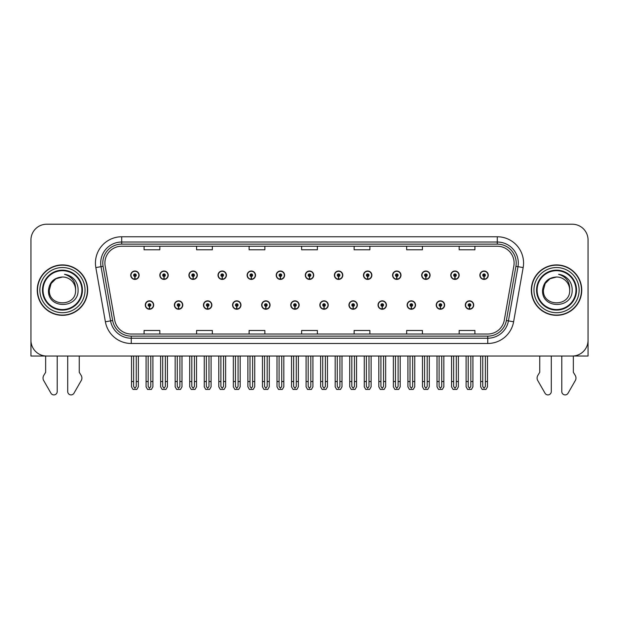 <?xml version="1.0" encoding="UTF-8"?>
<svg xmlns="http://www.w3.org/2000/svg" width="619" height="619" viewBox="0 0 619 619"><rect width="100%" height="100%" fill="white"/><g stroke="black" fill="none" stroke-linecap="round" stroke-linejoin="round"><path stroke-width="0.93" d="M407.132 305.043A4.201 4.201 0 0 0 411.333 309.245A4.201 4.201 0 0 0 415.535 305.043A4.201 4.201 0 0 0 411.333 300.842A4.201 4.201 0 0 0 407.132 305.043M378.031 305.043A4.201 4.201 0 0 0 382.233 309.245A4.201 4.201 0 0 0 386.434 305.043A4.201 4.201 0 0 0 382.233 300.842A4.201 4.201 0 0 0 378.031 305.043M348.938 305.043A4.201 4.201 0 0 0 353.139 309.245A4.201 4.201 0 0 0 357.341 305.043A4.201 4.201 0 0 0 353.139 300.842A4.201 4.201 0 0 0 348.938 305.043M319.845 305.043A4.201 4.201 0 0 0 324.047 309.245A4.201 4.201 0 0 0 328.248 305.043A4.201 4.201 0 0 0 324.047 300.842A4.201 4.201 0 0 0 319.845 305.043M290.752 305.043A4.201 4.201 0 0 0 294.954 309.245A4.201 4.201 0 0 0 299.155 305.043A4.201 4.201 0 0 0 294.954 300.842A4.201 4.201 0 0 0 290.752 305.043M261.659 305.043A4.201 4.201 0 0 0 265.861 309.245A4.201 4.201 0 0 0 270.062 305.043A4.201 4.201 0 0 0 265.861 300.842A4.201 4.201 0 0 0 261.659 305.043M232.566 305.043A4.201 4.201 0 0 0 236.768 309.245A4.201 4.201 0 0 0 240.969 305.043A4.201 4.201 0 0 0 236.768 300.842A4.201 4.201 0 0 0 232.566 305.043M203.465 305.043A4.201 4.201 0 0 0 207.667 309.245A4.201 4.201 0 0 0 211.868 305.043A4.201 4.201 0 0 0 207.667 300.842A4.201 4.201 0 0 0 203.465 305.043M174.372 305.043A4.201 4.201 0 0 0 178.574 309.245A4.201 4.201 0 0 0 182.775 305.043A4.201 4.201 0 0 0 178.574 300.842A4.201 4.201 0 0 0 174.372 305.043M145.279 305.043A4.201 4.201 0 0 0 149.481 309.245A4.201 4.201 0 0 0 153.682 305.043A4.201 4.201 0 0 0 149.481 300.842A4.201 4.201 0 0 0 145.279 305.043M436.225 305.043A4.201 4.201 0 0 0 440.426 309.245A4.201 4.201 0 0 0 444.628 305.043A4.201 4.201 0 0 0 440.426 300.842A4.201 4.201 0 0 0 436.225 305.043M450.771 275.207A4.201 4.201 0 0 0 454.973 279.409A4.201 4.201 0 0 0 459.174 275.207A4.201 4.201 0 0 0 454.973 271.006A4.201 4.201 0 0 0 450.771 275.207M421.678 275.207A4.201 4.201 0 0 0 425.88 279.409A4.201 4.201 0 0 0 430.081 275.207A4.201 4.201 0 0 0 425.88 271.006A4.201 4.201 0 0 0 421.678 275.207M392.585 275.207A4.201 4.201 0 0 0 396.787 279.409A4.201 4.201 0 0 0 400.988 275.207A4.201 4.201 0 0 0 396.787 271.006A4.201 4.201 0 0 0 392.585 275.207M363.485 275.207A4.201 4.201 0 0 0 367.686 279.409A4.201 4.201 0 0 0 371.887 275.207A4.201 4.201 0 0 0 367.686 271.006A4.201 4.201 0 0 0 363.485 275.207M334.392 275.207A4.201 4.201 0 0 0 338.593 279.409A4.201 4.201 0 0 0 342.794 275.207A4.201 4.201 0 0 0 338.593 271.006A4.201 4.201 0 0 0 334.392 275.207M305.299 275.207A4.201 4.201 0 0 0 309.5 279.409A4.201 4.201 0 0 0 313.701 275.207A4.201 4.201 0 0 0 309.5 271.006A4.201 4.201 0 0 0 305.299 275.207M276.206 275.207A4.201 4.201 0 0 0 280.407 279.409A4.201 4.201 0 0 0 284.608 275.207A4.201 4.201 0 0 0 280.407 271.006A4.201 4.201 0 0 0 276.206 275.207M247.113 275.207A4.201 4.201 0 0 0 251.314 279.409A4.201 4.201 0 0 0 255.515 275.207A4.201 4.201 0 0 0 251.314 271.006A4.201 4.201 0 0 0 247.113 275.207M218.012 275.207A4.201 4.201 0 0 0 222.213 279.409A4.201 4.201 0 0 0 226.415 275.207A4.201 4.201 0 0 0 222.213 271.006A4.201 4.201 0 0 0 218.012 275.207M188.919 275.207A4.201 4.201 0 0 0 193.12 279.409A4.201 4.201 0 0 0 197.322 275.207A4.201 4.201 0 0 0 193.12 271.006A4.201 4.201 0 0 0 188.919 275.207M159.826 275.207A4.201 4.201 0 0 0 164.027 279.409A4.201 4.201 0 0 0 168.229 275.207A4.201 4.201 0 0 0 164.027 271.006A4.201 4.201 0 0 0 159.826 275.207M130.733 275.207A4.201 4.201 0 0 0 134.934 279.409A4.201 4.201 0 0 0 139.136 275.207A4.201 4.201 0 0 0 134.934 271.006A4.201 4.201 0 0 0 130.733 275.207M465.318 305.043A4.201 4.201 0 0 0 469.519 309.245A4.201 4.201 0 0 0 473.721 305.043A4.201 4.201 0 0 0 469.519 300.842A4.201 4.201 0 0 0 465.318 305.043M479.864 275.207A4.201 4.201 0 0 0 484.066 279.409A4.201 4.201 0 0 0 488.267 275.207A4.201 4.201 0 0 0 484.066 271.006A4.201 4.201 0 0 0 479.864 275.207M573.349 356.002L588.05 356.033L588.05 239.971A15.754 15.754 0 0 0 572.296 224.217L46.704 224.217A15.754 15.754 0 0 0 30.95 239.971L30.95 356.033L45.651 356.033L45.651 372.29L43.787 375.369A5.254 5.254 0 0 0 43.407 380.051L50.951 393.22A3.35 3.35 0 0 0 57.211 391.541L57.211 356.033L67.711 356.033L67.711 391.541A3.35 3.35 0 0 0 73.971 393.22L81.515 380.051A5.254 5.254 0 0 0 81.135 375.369L79.263 372.29L79.263 356.033M539.737 356.033L539.737 372.29L537.865 375.369A5.254 5.254 0 0 0 537.485 380.051L545.029 393.22A3.35 3.35 0 0 0 551.289 391.541L551.289 356.033L561.789 356.033L561.789 391.541A3.35 3.35 0 0 0 568.049 393.22L575.593 380.051A5.254 5.254 0 0 0 575.213 375.369L573.349 372.29L573.349 356.033M37.248 290.125A25.209 25.209 0 0 0 62.457 315.334A25.209 25.209 0 0 0 87.666 290.125A25.209 25.209 0 0 0 62.457 264.917A25.209 25.209 0 0 0 37.248 290.125M531.334 290.125A25.209 25.209 0 0 0 556.543 315.334A25.209 25.209 0 0 0 581.752 290.125A25.209 25.209 0 0 0 556.543 264.917A25.209 25.209 0 0 0 531.334 290.125M104.897 263.029A16.806 16.806 0 0 1 121.703 246.223L497.297 246.223A16.806 16.806 0 0 1 513.847 265.946L504.292 320.139A16.806 16.806 0 0 1 487.741 334.028L131.259 334.028A16.806 16.806 0 0 1 114.708 320.139L105.153 265.946A16.806 16.806 0 0 1 104.897 263.029M102.793 263.029A18.903 18.903 0 0 0 103.079 266.309L112.635 320.51A18.903 18.903 0 0 0 131.259 336.132L487.741 336.132A18.903 18.903 0 0 0 506.365 320.51L515.921 266.309A18.903 18.903 0 0 0 497.297 244.118L121.703 244.118A18.903 18.903 0 0 0 102.793 263.029M95.837 267.586A26.261 26.261 0 0 1 121.703 236.768L497.297 236.768A26.261 26.261 0 0 1 523.163 267.586L513.608 321.787A26.261 26.261 0 0 1 487.741 343.483L131.259 343.483A26.261 26.261 0 0 1 105.392 321.787L95.837 267.586L101.013 266.673A21.007 21.007 0 0 1 121.703 242.021L497.297 242.021A21.007 21.007 0 0 1 517.987 266.673L508.431 320.874A21.007 21.007 0 0 1 487.741 338.229L131.259 338.229A21.007 21.007 0 0 1 110.569 320.874L101.013 266.673A21.007 21.007 0 0 1 100.696 263.029M572.296 224.217L46.704 224.217M30.95 239.971L30.95 340.28A15.754 15.754 0 0 0 46.704 356.033L572.296 356.033A15.754 15.754 0 0 0 588.05 340.28L588.05 239.971M301.623 246.223L301.623 249.782L317.377 249.782L317.377 246.223M249.109 246.223L249.109 249.782L264.862 249.782L264.862 246.223M196.587 246.223L196.587 249.782L212.34 249.782L212.34 246.223M144.072 246.223L144.072 249.782L159.826 249.782L159.826 246.223M354.138 246.223L354.138 249.782L369.891 249.782L369.891 246.223M406.66 246.223L406.66 249.782L422.413 249.782L422.413 246.223M459.174 246.223L459.174 249.782L474.928 249.782L474.928 246.223M317.377 334.028L317.377 330.476L301.623 330.476L301.623 334.028M264.862 334.028L264.862 330.476L249.109 330.476L249.109 334.028M212.34 334.028L212.34 330.476L196.587 330.476L196.587 334.028M159.826 334.028L159.826 330.476L144.072 330.476L144.072 334.028M369.891 334.028L369.891 330.476L354.138 330.476L354.138 334.028M422.413 334.028L422.413 330.476L406.66 330.476L406.66 334.028M474.928 334.028L474.928 330.476L459.174 330.476L459.174 334.028M470.835 356.033L470.835 386.434L469.519 388.306L468.204 386.434L468.204 381.559L466.107 381.559L466.107 386.813L467.624 389.436L471.415 389.436L472.931 386.813L472.931 356.033M469.465 306.351L469.349 308.974A3.938 3.938 0 0 1 465.581 305.043A3.938 3.938 0 0 1 469.519 301.105A3.938 3.938 0 0 1 473.458 305.043A3.938 3.938 0 0 1 469.689 308.974L469.573 306.351A1.315 1.315 0 0 0 470.835 305.043A1.315 1.315 0 0 0 469.519 303.728A1.315 1.315 0 0 0 468.204 305.043A1.315 1.315 0 0 0 469.465 306.351L469.496 305.562A0.526 0.526 0 0 1 468.993 305.043A0.526 0.526 0 0 1 469.519 304.517A0.526 0.526 0 0 1 470.045 305.043A0.526 0.526 0 0 1 469.542 305.562L469.573 306.351M466.107 356.033L466.107 381.559M468.204 356.033L468.204 381.559M470.835 381.559L472.931 381.559M485.381 356.033L485.381 386.434L484.066 388.306L482.75 386.434L482.75 381.559L480.654 381.559L480.654 386.813L482.17 389.436L485.961 389.436L487.478 386.813L487.478 356.033M484.012 276.523L483.896 279.146A3.938 3.938 0 0 1 480.127 275.207A3.938 3.938 0 0 1 484.066 271.269A3.938 3.938 0 0 1 488.004 275.207A3.938 3.938 0 0 1 484.236 279.146L484.12 276.523A1.315 1.315 0 0 0 485.381 275.207A1.315 1.315 0 0 0 484.066 273.9A1.315 1.315 0 0 0 482.75 275.207A1.315 1.315 0 0 0 484.012 276.523L484.043 275.734A0.526 0.526 0 0 1 483.54 275.207A0.526 0.526 0 0 1 484.066 274.689A0.526 0.526 0 0 1 484.592 275.207A0.526 0.526 0 0 1 484.089 275.734L484.12 276.523M480.654 356.033L480.654 381.559M482.75 356.033L482.75 381.559M485.381 381.559L487.478 381.559M441.734 356.033L441.734 386.434L440.426 388.306L439.111 386.434L439.111 381.559L437.014 381.559L437.014 386.813L438.531 389.436L442.322 389.436L443.838 386.813L443.838 356.033M440.364 306.351L440.256 308.974A3.938 3.938 0 0 1 436.488 305.043A3.938 3.938 0 0 1 440.426 301.105A3.938 3.938 0 0 1 444.365 305.043A3.938 3.938 0 0 1 440.596 308.974L440.48 306.351A1.315 1.315 0 0 0 441.734 305.043A1.315 1.315 0 0 0 440.426 303.728A1.315 1.315 0 0 0 439.111 305.043A1.315 1.315 0 0 0 440.364 306.351L440.403 305.562A0.526 0.526 0 0 1 439.9 305.043A0.526 0.526 0 0 1 440.426 304.517A0.526 0.526 0 0 1 440.952 305.043A0.526 0.526 0 0 1 440.449 305.562L440.48 306.351M437.014 356.033L437.014 381.559M439.111 356.033L439.111 381.559M441.734 381.559L443.838 381.559M412.641 356.033L412.641 386.434L411.333 388.306L410.018 386.434L410.018 381.559L407.913 381.559L407.913 386.813L409.43 389.436L413.229 389.436L414.745 386.813L414.745 356.033M411.271 306.351L411.155 308.974A3.938 3.938 0 0 1 407.395 305.043A3.938 3.938 0 0 1 411.333 301.105A3.938 3.938 0 0 1 415.272 305.043A3.938 3.938 0 0 1 411.503 308.974L411.387 306.351A1.315 1.315 0 0 0 412.641 305.043A1.315 1.315 0 0 0 411.333 303.728A1.315 1.315 0 0 0 410.018 305.043A1.315 1.315 0 0 0 411.271 306.351L411.31 305.562A0.526 0.526 0 0 1 410.807 305.043A0.526 0.526 0 0 1 411.333 304.517A0.526 0.526 0 0 1 411.859 305.043A0.526 0.526 0 0 1 411.356 305.562L411.387 306.351M407.913 356.033L407.913 381.559M410.018 356.033L410.018 381.559M412.641 381.559L414.745 381.559M383.548 356.033L383.548 386.434L382.233 388.306L380.925 386.434L380.925 381.559L378.82 381.559L378.82 386.813L380.337 389.436L384.136 389.436L385.652 386.813L385.652 356.033M382.178 306.351L382.062 308.974A3.938 3.938 0 0 1 378.294 305.043A3.938 3.938 0 0 1 382.233 301.105A3.938 3.938 0 0 1 386.179 305.043A3.938 3.938 0 0 1 382.41 308.974L382.294 306.351A1.315 1.315 0 0 0 383.548 305.043A1.315 1.315 0 0 0 382.233 303.728A1.315 1.315 0 0 0 380.925 305.043A1.315 1.315 0 0 0 382.178 306.351L382.209 305.562A0.526 0.526 0 0 1 381.714 305.043A0.526 0.526 0 0 1 382.233 304.517A0.526 0.526 0 0 1 382.759 305.043A0.526 0.526 0 0 1 382.256 305.562L382.294 306.351M378.82 356.033L378.82 381.559M380.925 356.033L380.925 381.559M383.548 381.559L385.652 381.559M456.288 356.033L456.288 386.434L454.973 388.306L453.657 386.434L453.657 381.559L451.561 381.559L451.561 386.813L453.077 389.436L456.868 389.436L458.385 386.813L458.385 356.033M454.919 276.523L454.803 279.146A3.938 3.938 0 0 1 451.034 275.207A3.938 3.938 0 0 1 454.973 271.269A3.938 3.938 0 0 1 458.911 275.207A3.938 3.938 0 0 1 455.143 279.146L455.027 276.523A1.315 1.315 0 0 0 456.288 275.207A1.315 1.315 0 0 0 454.973 273.9A1.315 1.315 0 0 0 453.657 275.207A1.315 1.315 0 0 0 454.919 276.523L454.95 275.734A0.526 0.526 0 0 1 454.447 275.207A0.526 0.526 0 0 1 454.973 274.689A0.526 0.526 0 0 1 455.499 275.207A0.526 0.526 0 0 1 454.996 275.734L455.027 276.523M451.561 356.033L451.561 381.559M453.657 356.033L453.657 381.559M456.288 381.559L458.385 381.559M427.187 356.033L427.187 386.434L425.88 388.306L424.564 386.434L424.564 381.559L422.468 381.559L422.468 386.813L423.976 389.436L427.775 389.436L429.292 386.813L429.292 356.033M425.818 276.523L425.71 279.146A3.938 3.938 0 0 1 421.941 275.207A3.938 3.938 0 0 1 425.88 271.269A3.938 3.938 0 0 1 429.818 275.207A3.938 3.938 0 0 1 426.05 279.146L425.934 276.523A1.315 1.315 0 0 0 427.187 275.207A1.315 1.315 0 0 0 425.88 273.9A1.315 1.315 0 0 0 424.564 275.207A1.315 1.315 0 0 0 425.818 276.523L425.857 275.734A0.526 0.526 0 0 1 425.354 275.207A0.526 0.526 0 0 1 425.88 274.689A0.526 0.526 0 0 1 426.406 275.207A0.526 0.526 0 0 1 425.903 275.734L425.934 276.523M422.468 356.033L422.468 381.559M424.564 356.033L424.564 381.559M427.187 381.559L429.292 381.559M398.094 356.033L398.094 386.434L396.787 388.306L395.471 386.434L395.471 381.559L393.367 381.559L393.367 386.813L394.883 389.436L398.682 389.436L400.199 386.813L400.199 356.033M396.725 276.523L396.609 279.146A3.938 3.938 0 0 1 392.841 275.207A3.938 3.938 0 0 1 396.787 271.269A3.938 3.938 0 0 1 400.725 275.207A3.938 3.938 0 0 1 396.957 279.146L396.841 276.523A1.315 1.315 0 0 0 398.094 275.207A1.315 1.315 0 0 0 396.787 273.9A1.315 1.315 0 0 0 395.471 275.207A1.315 1.315 0 0 0 396.725 276.523L396.764 275.734A0.526 0.526 0 0 1 396.261 275.207A0.526 0.526 0 0 1 396.787 274.689A0.526 0.526 0 0 1 397.305 275.207A0.526 0.526 0 0 1 396.81 275.734L396.841 276.523M393.367 356.033L393.367 381.559M395.471 356.033L395.471 381.559M398.094 381.559L400.199 381.559M369.001 356.033L369.001 386.434L367.686 388.306L366.378 386.434L366.378 381.559L364.274 381.559L364.274 386.813L365.79 389.436L369.589 389.436L371.106 386.813L371.106 356.033M367.632 276.523L367.516 279.146A3.938 3.938 0 0 1 363.748 275.207A3.938 3.938 0 0 1 367.686 271.269A3.938 3.938 0 0 1 371.624 275.207A3.938 3.938 0 0 1 367.864 279.146L367.748 276.523A1.315 1.315 0 0 0 369.001 275.207A1.315 1.315 0 0 0 367.686 273.9A1.315 1.315 0 0 0 366.378 275.207A1.315 1.315 0 0 0 367.632 276.523L367.663 275.734A0.526 0.526 0 0 1 367.16 275.207A0.526 0.526 0 0 1 367.686 274.689A0.526 0.526 0 0 1 368.212 275.207A0.526 0.526 0 0 1 367.709 275.734L367.748 276.523M364.274 356.033L364.274 381.559M366.378 356.033L366.378 381.559M369.001 381.559L371.106 381.559M81.894 290.125A19.429 19.429 0 0 1 62.457 309.554A19.429 19.429 0 0 1 43.028 290.125A19.429 19.429 0 0 1 62.457 270.696A19.429 19.429 0 0 1 81.894 290.125M48.499 290.125C47.268 309.399 78.729 309.051 78.087 290.125C78.164 286.612 77.205 283.409 75.209 280.508C72.469 276.987 68.895 274.913 64.492 274.287C72.253 276.77 75.951 282.047 75.588 290.125C76.392 307.063 48.53 307.063 49.334 290.125L51.091 283.564L55.896 278.759L62.457 276.995C54.209 277.536 49.551 281.916 48.499 290.125M37.511 290.125A24.946 24.946 0 0 1 62.457 265.18A24.946 24.946 0 0 1 87.403 290.125A24.946 24.946 0 0 1 62.457 315.071A24.946 24.946 0 0 1 37.511 290.125M75.588 290.125C76.392 307.063 48.53 307.063 49.334 290.125L51.091 283.564L55.896 278.759L62.457 276.995L55.896 278.759L51.091 283.564L49.334 290.125L51.091 283.564L55.896 278.759L62.457 276.995A13.131 13.131 0 0 1 75.588 290.125C76.392 307.063 48.53 307.063 49.334 290.125L51.091 283.564L55.896 278.759M575.972 290.125A19.429 19.429 0 0 1 556.543 309.554A19.429 19.429 0 0 1 537.106 290.125A19.429 19.429 0 0 1 556.543 270.696A19.429 19.429 0 0 1 575.972 290.125M542.577 290.125C541.346 309.399 572.807 309.051 572.165 290.125C572.25 286.612 571.291 283.409 569.287 280.508C566.547 276.987 562.973 274.913 558.578 274.287C566.331 276.77 570.029 282.047 569.666 290.125C570.47 307.063 542.608 307.063 543.412 290.125L545.169 283.564L549.974 278.759L556.543 276.995C548.287 277.536 543.629 281.916 542.577 290.125M531.597 290.125A24.946 24.946 0 0 1 556.543 265.18A24.946 24.946 0 0 1 581.489 290.125A24.946 24.946 0 0 1 556.543 315.071A24.946 24.946 0 0 1 531.597 290.125M569.666 290.125C570.47 307.063 542.608 307.063 543.412 290.125L545.169 283.564L549.974 278.759L556.543 276.995L549.974 278.759L545.169 283.564L543.412 290.125L545.169 283.564L549.974 278.759L556.543 276.995A13.131 13.131 0 0 1 569.666 290.125C570.47 307.063 542.608 307.063 543.412 290.125M354.455 356.033L354.455 386.434L353.139 388.306L351.832 386.434L351.832 381.559L349.727 381.559L349.727 386.813L351.244 389.436L355.043 389.436L356.552 386.813L356.552 356.033M353.085 306.351L352.969 308.974A3.938 3.938 0 0 1 349.201 305.043A3.938 3.938 0 0 1 353.139 301.105A3.938 3.938 0 0 1 357.078 305.043A3.938 3.938 0 0 1 353.31 308.974L353.201 306.351A1.315 1.315 0 0 0 354.455 305.043A1.315 1.315 0 0 0 353.139 303.728A1.315 1.315 0 0 0 351.832 305.043A1.315 1.315 0 0 0 353.085 306.351L353.116 305.562A0.526 0.526 0 0 1 352.613 305.043A0.526 0.526 0 0 1 353.139 304.517A0.526 0.526 0 0 1 353.666 305.043A0.526 0.526 0 0 1 353.163 305.562L353.201 306.351M349.727 356.033L349.727 381.559M351.832 356.033L351.832 381.559M354.455 381.559L356.552 381.559M325.362 356.033L325.362 386.434L324.047 388.306L322.731 386.434L322.731 381.559L320.634 381.559L320.634 386.813L322.151 389.436L325.942 389.436L327.459 386.813L327.459 356.033M323.992 306.351L323.876 308.974A3.938 3.938 0 0 1 320.108 305.043A3.938 3.938 0 0 1 324.047 301.105A3.938 3.938 0 0 1 327.985 305.043A3.938 3.938 0 0 1 324.217 308.974L324.101 306.351A1.315 1.315 0 0 0 325.362 305.043A1.315 1.315 0 0 0 324.047 303.728A1.315 1.315 0 0 0 322.731 305.043A1.315 1.315 0 0 0 323.992 306.351L324.023 305.562A0.526 0.526 0 0 1 323.52 305.043A0.526 0.526 0 0 1 324.047 304.517A0.526 0.526 0 0 1 324.573 305.043A0.526 0.526 0 0 1 324.07 305.562L324.101 306.351M320.634 356.033L320.634 381.559M322.731 356.033L322.731 381.559M325.362 381.559L327.459 381.559M296.269 356.033L296.269 386.434L294.954 388.306L293.638 386.434L293.638 381.559L291.541 381.559L291.541 386.813L293.058 389.436L296.849 389.436L298.366 386.813L298.366 356.033M294.899 306.351L294.783 308.974A3.938 3.938 0 0 1 291.015 305.043A3.938 3.938 0 0 1 294.954 301.105A3.938 3.938 0 0 1 298.892 305.043A3.938 3.938 0 0 1 295.124 308.974L295.008 306.351A1.315 1.315 0 0 0 296.269 305.043A1.315 1.315 0 0 0 294.954 303.728A1.315 1.315 0 0 0 293.638 305.043A1.315 1.315 0 0 0 294.899 306.351L294.93 305.562A0.526 0.526 0 0 1 294.427 305.043A0.526 0.526 0 0 1 294.954 304.517A0.526 0.526 0 0 1 295.48 305.043A0.526 0.526 0 0 1 294.977 305.562L295.008 306.351M291.541 356.033L291.541 381.559M293.638 356.033L293.638 381.559M296.269 381.559L298.366 381.559M339.908 356.033L339.908 386.434L338.593 388.306L337.278 386.434L337.278 381.559L335.181 381.559L335.181 386.813L336.697 389.436L340.489 389.436L342.005 386.813L342.005 356.033M338.539 276.523L338.423 279.146A3.938 3.938 0 0 1 334.655 275.207A3.938 3.938 0 0 1 338.593 271.269A3.938 3.938 0 0 1 342.531 275.207A3.938 3.938 0 0 1 338.763 279.146L338.655 276.523A1.315 1.315 0 0 0 339.908 275.207A1.315 1.315 0 0 0 338.593 273.9A1.315 1.315 0 0 0 337.278 275.207A1.315 1.315 0 0 0 338.539 276.523L338.57 275.734A0.526 0.526 0 0 1 338.067 275.207A0.526 0.526 0 0 1 338.593 274.689A0.526 0.526 0 0 1 339.119 275.207A0.526 0.526 0 0 1 338.616 275.734L338.655 276.523M335.181 356.033L335.181 381.559M337.278 356.033L337.278 381.559M339.908 381.559L342.005 381.559M310.815 356.033L310.815 386.434L309.5 388.306L308.185 386.434L308.185 381.559L306.088 381.559L306.088 386.813L307.604 389.436L311.396 389.436L312.912 386.813L312.912 356.033M309.446 276.523L309.33 279.146A3.938 3.938 0 0 1 305.562 275.207A3.938 3.938 0 0 1 309.5 271.269A3.938 3.938 0 0 1 313.438 275.207A3.938 3.938 0 0 1 309.67 279.146L309.554 276.523A1.315 1.315 0 0 0 310.815 275.207A1.315 1.315 0 0 0 309.5 273.9A1.315 1.315 0 0 0 308.185 275.207A1.315 1.315 0 0 0 309.446 276.523L309.477 275.734A0.526 0.526 0 0 1 308.974 275.207A0.526 0.526 0 0 1 309.5 274.689A0.526 0.526 0 0 1 310.026 275.207A0.526 0.526 0 0 1 309.523 275.734L309.554 276.523M306.088 356.033L306.088 381.559M308.185 356.033L308.185 381.559M310.815 381.559L312.912 381.559M281.722 356.033L281.722 386.434L280.407 388.306L279.092 386.434L279.092 381.559L276.995 381.559L276.995 386.813L278.511 389.436L282.303 389.436L283.819 386.813L283.819 356.033M280.345 276.523L280.237 279.146A3.938 3.938 0 0 1 276.469 275.207A3.938 3.938 0 0 1 280.407 271.269A3.938 3.938 0 0 1 284.345 275.207A3.938 3.938 0 0 1 280.577 279.146L280.461 276.523A1.315 1.315 0 0 0 281.722 275.207A1.315 1.315 0 0 0 280.407 273.9A1.315 1.315 0 0 0 279.092 275.207A1.315 1.315 0 0 0 280.345 276.523L280.384 275.734A0.526 0.526 0 0 1 279.881 275.207A0.526 0.526 0 0 1 280.407 274.689A0.526 0.526 0 0 1 280.933 275.207A0.526 0.526 0 0 1 280.43 275.734L280.461 276.523M276.995 356.033L276.995 381.559M279.092 356.033L279.092 381.559M281.722 381.559L283.819 381.559M267.168 356.033L267.168 386.434L265.861 388.306L264.545 386.434L264.545 381.559L262.448 381.559L262.448 386.813L263.957 389.436L267.756 389.436L269.273 386.813L269.273 356.033M265.799 306.351L265.69 308.974A3.938 3.938 0 0 1 261.922 305.043A3.938 3.938 0 0 1 265.861 301.105A3.938 3.938 0 0 1 269.799 305.043A3.938 3.938 0 0 1 266.031 308.974L265.915 306.351A1.315 1.315 0 0 0 267.168 305.043A1.315 1.315 0 0 0 265.861 303.728A1.315 1.315 0 0 0 264.545 305.043A1.315 1.315 0 0 0 265.799 306.351L265.837 305.562A0.526 0.526 0 0 1 265.334 305.043A0.526 0.526 0 0 1 265.861 304.517A0.526 0.526 0 0 1 266.387 305.043A0.526 0.526 0 0 1 265.884 305.562L265.915 306.351M262.448 356.033L262.448 381.559M264.545 356.033L264.545 381.559M267.168 381.559L269.273 381.559M238.075 356.033L238.075 386.434L236.768 388.306L235.452 386.434L235.452 381.559L233.348 381.559L233.348 386.813L234.864 389.436L238.663 389.436L240.18 386.813L240.18 356.033M236.706 306.351L236.59 308.974A3.938 3.938 0 0 1 232.821 305.043A3.938 3.938 0 0 1 236.768 301.105A3.938 3.938 0 0 1 240.706 305.043A3.938 3.938 0 0 1 236.938 308.974L236.822 306.351A1.315 1.315 0 0 0 238.075 305.043A1.315 1.315 0 0 0 236.768 303.728A1.315 1.315 0 0 0 235.452 305.043A1.315 1.315 0 0 0 236.706 306.351L236.744 305.562A0.526 0.526 0 0 1 236.241 305.043A0.526 0.526 0 0 1 236.768 304.517A0.526 0.526 0 0 1 237.286 305.043A0.526 0.526 0 0 1 236.791 305.562L236.822 306.351M233.348 356.033L233.348 381.559M235.452 356.033L235.452 381.559M238.075 381.559L240.18 381.559M208.982 356.033L208.982 386.434L207.667 388.306L206.359 386.434L206.359 381.559L204.255 381.559L204.255 386.813L205.771 389.436L209.57 389.436L211.087 386.813L211.087 356.033M207.613 306.351L207.497 308.974A3.938 3.938 0 0 1 203.728 305.043A3.938 3.938 0 0 1 207.667 301.105A3.938 3.938 0 0 1 211.605 305.043A3.938 3.938 0 0 1 207.845 308.974L207.729 306.351A1.315 1.315 0 0 0 208.982 305.043A1.315 1.315 0 0 0 207.667 303.728A1.315 1.315 0 0 0 206.359 305.043A1.315 1.315 0 0 0 207.613 306.351L207.644 305.562A0.526 0.526 0 0 1 207.141 305.043A0.526 0.526 0 0 1 207.667 304.517A0.526 0.526 0 0 1 208.193 305.043A0.526 0.526 0 0 1 207.69 305.562L207.729 306.351M204.255 356.033L204.255 381.559M206.359 356.033L206.359 381.559M208.982 381.559L211.087 381.559M179.889 356.033L179.889 386.434L178.574 388.306L177.266 386.434L177.266 381.559L175.162 381.559L175.162 386.813L176.678 389.436L180.469 389.436L181.986 386.813L181.986 356.033M178.52 306.351L178.404 308.974A3.938 3.938 0 0 1 174.635 305.043A3.938 3.938 0 0 1 178.574 301.105A3.938 3.938 0 0 1 182.512 305.043A3.938 3.938 0 0 1 178.744 308.974L178.636 306.351A1.315 1.315 0 0 0 179.889 305.043A1.315 1.315 0 0 0 178.574 303.728A1.315 1.315 0 0 0 177.266 305.043A1.315 1.315 0 0 0 178.52 306.351L178.551 305.562A0.526 0.526 0 0 1 178.048 305.043A0.526 0.526 0 0 1 178.574 304.517A0.526 0.526 0 0 1 179.1 305.043A0.526 0.526 0 0 1 178.597 305.562L178.636 306.351M175.162 356.033L175.162 381.559M177.266 356.033L177.266 381.559M179.889 381.559L181.986 381.559M150.796 356.033L150.796 386.434L149.481 388.306L148.165 386.434L148.165 381.559L146.069 381.559L146.069 386.813L147.585 389.436L151.376 389.436L152.893 386.813L152.893 356.033M149.427 306.351L149.311 308.974A3.938 3.938 0 0 1 145.542 305.043A3.938 3.938 0 0 1 149.481 301.105A3.938 3.938 0 0 1 153.419 305.043A3.938 3.938 0 0 1 149.651 308.974L149.535 306.351A1.315 1.315 0 0 0 150.796 305.043A1.315 1.315 0 0 0 149.481 303.728A1.315 1.315 0 0 0 148.165 305.043A1.315 1.315 0 0 0 149.427 306.351L149.458 305.562A0.526 0.526 0 0 1 148.955 305.043A0.526 0.526 0 0 1 149.481 304.517A0.526 0.526 0 0 1 150.007 305.043A0.526 0.526 0 0 1 149.504 305.562L149.535 306.351M146.069 356.033L146.069 381.559M148.165 356.033L148.165 381.559M150.796 381.559L152.893 381.559M252.622 356.033L252.622 386.434L251.314 388.306L249.999 386.434L249.999 381.559L247.894 381.559L247.894 386.813L249.411 389.436L253.21 389.436L254.726 386.813L254.726 356.033M251.252 276.523L251.136 279.146A3.938 3.938 0 0 1 247.376 275.207A3.938 3.938 0 0 1 251.314 271.269A3.938 3.938 0 0 1 255.252 275.207A3.938 3.938 0 0 1 251.484 279.146L251.368 276.523A1.315 1.315 0 0 0 252.622 275.207A1.315 1.315 0 0 0 251.314 273.9A1.315 1.315 0 0 0 249.999 275.207A1.315 1.315 0 0 0 251.252 276.523L251.291 275.734A0.526 0.526 0 0 1 250.788 275.207A0.526 0.526 0 0 1 251.314 274.689A0.526 0.526 0 0 1 251.84 275.207A0.526 0.526 0 0 1 251.337 275.734L251.368 276.523M247.894 356.033L247.894 381.559M249.999 356.033L249.999 381.559M252.622 381.559L254.726 381.559M223.529 356.033L223.529 386.434L222.213 388.306L220.906 386.434L220.906 381.559L218.801 381.559L218.801 386.813L220.318 389.436L224.117 389.436L225.633 386.813L225.633 356.033M222.159 276.523L222.043 279.146A3.938 3.938 0 0 1 218.275 275.207A3.938 3.938 0 0 1 222.213 271.269A3.938 3.938 0 0 1 226.159 275.207A3.938 3.938 0 0 1 222.391 279.146L222.275 276.523A1.315 1.315 0 0 0 223.529 275.207A1.315 1.315 0 0 0 222.213 273.9A1.315 1.315 0 0 0 220.906 275.207A1.315 1.315 0 0 0 222.159 276.523L222.19 275.734A0.526 0.526 0 0 1 221.695 275.207A0.526 0.526 0 0 1 222.213 274.689A0.526 0.526 0 0 1 222.739 275.207A0.526 0.526 0 0 1 222.236 275.734L222.275 276.523M218.801 356.033L218.801 381.559M220.906 356.033L220.906 381.559M223.529 381.559L225.633 381.559M194.436 356.033L194.436 386.434L193.12 388.306L191.813 386.434L191.813 381.559L189.708 381.559L189.708 386.813L191.225 389.436L195.024 389.436L196.532 386.813L196.532 356.033M193.066 276.523L192.95 279.146A3.938 3.938 0 0 1 189.182 275.207A3.938 3.938 0 0 1 193.12 271.269A3.938 3.938 0 0 1 197.059 275.207A3.938 3.938 0 0 1 193.29 279.146L193.182 276.523A1.315 1.315 0 0 0 194.436 275.207A1.315 1.315 0 0 0 193.12 273.9A1.315 1.315 0 0 0 191.813 275.207A1.315 1.315 0 0 0 193.066 276.523L193.097 275.734A0.526 0.526 0 0 1 192.594 275.207A0.526 0.526 0 0 1 193.12 274.689A0.526 0.526 0 0 1 193.646 275.207A0.526 0.526 0 0 1 193.143 275.734L193.182 276.523M189.708 356.033L189.708 381.559M191.813 356.033L191.813 381.559M194.436 381.559L196.532 381.559M165.343 356.033L165.343 386.434L164.027 388.306L162.712 386.434L162.712 381.559L160.615 381.559L160.615 386.813L162.132 389.436L165.923 389.436L167.44 386.813L167.44 356.033M163.973 276.523L163.857 279.146A3.938 3.938 0 0 1 160.089 275.207A3.938 3.938 0 0 1 164.027 271.269A3.938 3.938 0 0 1 167.966 275.207A3.938 3.938 0 0 1 164.197 279.146L164.081 276.523A1.315 1.315 0 0 0 165.343 275.207A1.315 1.315 0 0 0 164.027 273.9A1.315 1.315 0 0 0 162.712 275.207A1.315 1.315 0 0 0 163.973 276.523L164.004 275.734A0.526 0.526 0 0 1 163.501 275.207A0.526 0.526 0 0 1 164.027 274.689A0.526 0.526 0 0 1 164.553 275.207A0.526 0.526 0 0 1 164.05 275.734L164.081 276.523M160.615 356.033L160.615 381.559M162.712 356.033L162.712 381.559M165.343 381.559L167.44 381.559M136.25 356.033L136.25 386.434L134.934 388.306L133.619 386.434L133.619 381.559L131.522 381.559L131.522 386.813L133.039 389.436L136.83 389.436L138.347 386.813L138.347 356.033M134.88 276.523L134.764 279.146A3.938 3.938 0 0 1 130.996 275.207A3.938 3.938 0 0 1 134.934 271.269A3.938 3.938 0 0 1 138.873 275.207A3.938 3.938 0 0 1 135.104 279.146L134.988 276.523A1.315 1.315 0 0 0 136.25 275.207A1.315 1.315 0 0 0 134.934 273.9A1.315 1.315 0 0 0 133.619 275.207A1.315 1.315 0 0 0 134.88 276.523L134.911 275.734A0.526 0.526 0 0 1 134.408 275.207A0.526 0.526 0 0 1 134.934 274.689A0.526 0.526 0 0 1 135.46 275.207A0.526 0.526 0 0 1 134.957 275.734L134.988 276.523M131.522 356.033L131.522 381.559M133.619 356.033L133.619 381.559M136.25 381.559L138.347 381.559M497.297 236.768L497.297 244.118M101.013 266.673L103.079 266.309M131.259 343.483L131.259 336.132M487.741 336.132L487.741 343.483M506.365 320.51L513.608 321.787M105.392 321.787L112.635 320.51M515.921 266.309L523.163 267.586M121.703 236.768L121.703 244.118M469.349 308.974A3.938 3.938 0 0 1 465.581 305.043M483.896 279.146A3.938 3.938 0 0 1 480.127 275.207M440.256 308.974A3.938 3.938 0 0 1 436.488 305.043M411.155 308.974A3.938 3.938 0 0 1 407.395 305.043M382.062 308.974A3.938 3.938 0 0 1 378.294 305.043M454.803 279.146A3.938 3.938 0 0 1 451.034 275.207M425.71 279.146A3.938 3.938 0 0 1 421.941 275.207M396.609 279.146A3.938 3.938 0 0 1 392.841 275.207M367.516 279.146A3.938 3.938 0 0 1 363.748 275.207M82.428 290.125A19.97 19.97 0 0 1 62.457 310.096A19.97 19.97 0 0 1 42.487 290.125A19.97 19.97 0 0 1 62.457 270.155A19.97 19.97 0 0 1 82.428 290.125M39.879 290.125A22.586 22.586 0 0 1 62.457 267.547A22.586 22.586 0 0 1 85.043 290.125A22.586 22.586 0 0 1 62.457 312.711A22.586 22.586 0 0 1 39.879 290.125M576.513 290.125A19.97 19.97 0 0 1 556.543 310.096A19.97 19.97 0 0 1 536.572 290.125A19.97 19.97 0 0 1 556.543 270.155A19.97 19.97 0 0 1 576.513 290.125M533.957 290.125A22.586 22.586 0 0 1 556.543 267.547A22.586 22.586 0 0 1 579.121 290.125A22.586 22.586 0 0 1 556.543 312.711A22.586 22.586 0 0 1 533.957 290.125M352.969 308.974A3.938 3.938 0 0 1 349.201 305.043M323.876 308.974A3.938 3.938 0 0 1 320.108 305.043M294.783 308.974A3.938 3.938 0 0 1 291.015 305.043M338.423 279.146A3.938 3.938 0 0 1 334.655 275.207M309.33 279.146A3.938 3.938 0 0 1 305.562 275.207M280.237 279.146A3.938 3.938 0 0 1 276.469 275.207M265.69 308.974A3.938 3.938 0 0 1 261.922 305.043M236.59 308.974A3.938 3.938 0 0 1 232.821 305.043M207.497 308.974A3.938 3.938 0 0 1 203.728 305.043M178.404 308.974A3.938 3.938 0 0 1 174.635 305.043M149.311 308.974A3.938 3.938 0 0 1 145.542 305.043M251.136 279.146A3.938 3.938 0 0 1 247.376 275.207M222.043 279.146A3.938 3.938 0 0 1 218.275 275.207M192.95 279.146A3.938 3.938 0 0 1 189.182 275.207M163.857 279.146A3.938 3.938 0 0 1 160.089 275.207M134.764 279.146A3.938 3.938 0 0 1 130.996 275.207"/></g></svg>
